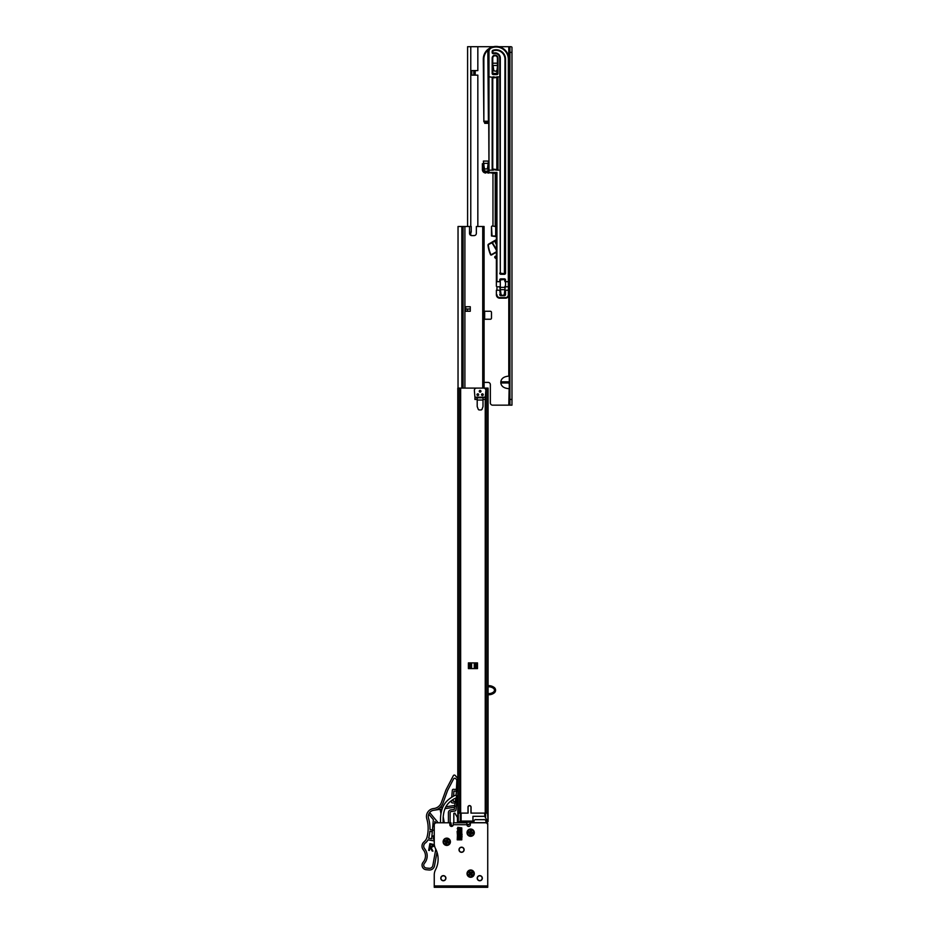 <?xml version="1.0" encoding="UTF-8"?>
<svg xmlns="http://www.w3.org/2000/svg" width="934" height="934" viewBox="0 0 934 934"><rect width="100%" height="100%" fill="white"/><g stroke="black" fill="none" stroke-linecap="round" stroke-linejoin="round"><path stroke-width="1.4" d="M493.047 65.415L493.666 69.676A1.705 1.705 0 0 0 497.051 69.676L497.402 66.921M484.221 167.548A1.705 1.705 0 0 0 487.606 167.548L488.435 161.068L483.38 161.068L484.221 167.548M500.11 287.38L500.951 293.848A1.705 1.705 0 0 0 504.337 293.848L505.166 287.38M509.123 382.963L500.822 382.963L500.822 381.819L509.123 381.819M509.123 376.133L508.785 376.133C503.975 376.519 501.313 378.422 500.822 381.819M467.595 46.7L467.595 226.495L467.595 46.7L493.409 46.7M498.779 46.7L508.785 46.7L508.785 57.511M484.092 382.391L488.073 382.391A2.277 2.277 0 0 1 490.35 384.668L490.35 402.881A2.277 2.277 0 0 0 492.627 405.158L508.785 405.158L509.123 388.649M500.822 382.963C501.313 386.372 503.975 388.264 508.785 388.649M483.59 163.111L483.38 161.068M500.309 287.38L504.967 287.38L500.309 287.38L500.309 279.978L504.407 279.406L500.869 278.846A1.132 1.132 0 0 0 499.737 279.978L499.737 281.683L496.946 281.683L496.946 172.44L485.797 172.44A2.849 2.849 0 0 1 482.948 169.603L482.948 163.683L483.182 169.603A2.615 2.615 0 0 0 485.797 172.218L496.374 173.584L496.374 286.236M484.092 312.411L484.664 311.267L490.35 311.267A1.132 1.132 0 0 1 491.482 312.411L491.482 318.097A1.132 1.132 0 0 1 490.35 319.241L484.664 319.241L484.092 318.097M477.834 226.495L477.834 75.152L471.798 75.152L471.798 70.599L477.834 70.599L477.834 46.7M511.213 46.7L509.182 46.7L509.917 47.144L509.917 404.702L509.182 405.158L511.972 405.158L509.917 405.158M467.595 308.991L467.595 311.267L467.595 308.991M509.917 52.386L511.972 52.386L511.972 399.46L509.917 399.46M511.972 404.702L511.972 399.46M511.972 52.386L511.972 47.144M509.287 405.158L509.182 46.7M509.123 405.158L509.123 403.558L509.182 405.158M509.123 46.7L509.123 108.601L509.123 46.7M509.123 117.941L509.123 118.852L509.123 117.941M509.123 128.18L509.123 129.09L509.123 128.18M509.123 138.419L509.123 145.015L509.123 138.419M509.123 154.355L509.123 217.844L509.123 154.355M509.123 227.184L509.123 228.083L509.123 227.184M509.123 237.423L509.123 238.333L509.123 237.423M509.123 247.662L509.123 254.258L509.123 247.662M509.123 263.598L509.123 327.087L509.123 263.598M509.123 336.415L509.123 337.326L509.123 336.415M509.123 346.666L509.123 363.501L509.123 346.666M509.123 372.829L509.123 373.74L509.123 372.829M509.123 383.08L509.123 383.991L509.123 383.08M509.123 393.319L509.123 394.23L509.123 393.319M475.208 75.152L475.208 70.599M497.402 63.197L492.825 63.197M484.664 312.411L484.664 318.097M487.84 121.805L483.859 121.805L488.412 122.377L487.84 121.233L483.859 121.233L483.859 59.216A12.235 12.235 0 0 1 488.108 49.946A5.125 5.125 0 0 0 487.84 51.58L488.412 121.233M496.374 173.584L496.946 172.44L488.984 172.44L488.984 51.58A3.981 3.981 0 0 1 491.459 47.903A12.235 12.235 0 0 1 508.329 59.216L508.329 286.808L505.539 286.808L505.539 279.978A1.132 1.132 0 0 0 504.407 278.846L500.869 278.846M500.309 290.217L499.737 286.808L496.946 286.808L496.946 290.217L499.737 290.217L500.309 294.549L500.309 286.236M496.946 70.073L496.83 73.552L492.743 73.447L492.743 58.083A2.335 2.335 0 0 1 495.067 55.748A2.335 2.335 0 0 1 497.402 58.083L497.402 73.447L492.171 73.447A1.132 1.132 0 0 0 493.304 74.58L496.83 74.58A1.132 1.132 0 0 0 497.974 73.447L497.974 58.083A2.907 2.907 0 0 0 495.067 55.176A2.907 2.907 0 0 0 492.171 58.083L492.171 73.447M493.199 67.493L492.743 73.447M499.737 294.549A1.132 1.132 0 0 0 500.869 295.681L504.407 295.681A1.132 1.132 0 0 0 505.539 294.549L505.539 290.217L508.329 290.217L508.329 294.77A2.849 2.849 0 0 1 505.481 297.619L499.795 298.191L505.481 298.191A3.409 3.409 0 0 0 508.902 294.77L508.902 59.216A12.807 12.807 0 0 0 491.237 47.377A4.553 4.553 0 0 0 488.412 51.58L488.984 173.012L487.84 173.012M505.539 279.978L504.407 279.406L504.967 281.683L508.902 281.683L508.329 290.217L508.902 286.236M496.374 290.217L496.374 294.77A3.409 3.409 0 0 0 499.795 298.191A3.409 3.409 0 0 1 496.374 294.77L496.374 290.217M508.329 59.216L508.902 59.216A12.807 12.807 0 0 0 491.237 47.377L487.746 49.514A12.807 12.807 0 0 1 491.237 47.377L487.746 49.514A12.807 12.807 0 0 0 483.298 59.216L483.859 121.805M484.314 163.683L482.388 163.683L482.388 169.603A3.409 3.409 0 0 0 485.797 173.012L485.797 172.44M488.412 172.218L488.412 171.074L485.797 171.646A2.043 2.043 0 0 1 483.754 169.603L483.754 163.917M504.967 287.38L504.967 294.549L504.08 294.549M501.196 294.549L500.309 294.549L501.791 295.109L500.869 295.109L500.869 293.299M503.484 295.109L504.407 295.109L503.484 295.109M497.974 58.083L497.402 58.083A2.335 2.335 0 0 0 495.067 55.748A2.335 2.335 0 0 0 492.743 58.083A2.335 2.335 0 0 1 495.067 55.748A2.335 2.335 0 0 1 497.402 58.083A2.335 2.335 0 0 0 495.067 55.748A2.335 2.335 0 0 0 492.743 58.083L492.171 58.083M504.967 286.236L504.967 290.217M504.407 295.681L504.407 293.299M487.957 171.074L487.957 164.816M496.83 169.603L492.743 169.031L492.743 77.989L496.83 77.429L496.83 170.163L498.651 170.163M504.407 273.72L500.309 273.148L500.309 58.083A5.23 5.23 0 0 0 493.479 53.098L492.743 52.549L493.117 50.856A8.873 8.873 0 0 1 504.967 59.216L504.407 274.292A1.132 1.132 0 0 0 505.539 273.148L505.539 59.216A9.445 9.445 0 0 0 492.93 50.319A1.132 1.132 0 0 0 492.171 51.393L492.171 52.549A1.132 1.132 0 0 0 493.654 53.635A4.67 4.67 0 0 1 499.737 58.083L500.309 273.148M488.132 122.611L484.711 122.611L484.711 123.346L488.132 123.346L487.571 121.805M491.482 226.542L491.482 235.987L495.697 236.559L496.269 226.542L492.055 225.97L495.697 226.542L495.697 235.987L492.055 235.987L491.482 226.542M491.482 235.987L496.374 235.987M496.374 240.236A9.107 9.107 0 0 0 495.966 240.598A2.043 2.043 0 0 0 495.604 243.109L496.374 244.463M496.258 239.688A0.957 0.957 0 0 1 496.374 239.629A0.957 0.957 0 0 0 496.258 239.688L488.564 244.136L496.374 239.886M491.623 242.373L496.374 249.471L492.393 242.571L488.564 244.136A1.132 1.132 0 0 0 488.003 245.245A32.188 32.188 0 0 0 490.665 254.924L490.957 254.737A31.849 31.849 0 0 1 488.342 245.21A0.794 0.794 0 0 1 488.727 244.428L492.101 242.747L496.374 250.16M496.374 251.9A0.677 0.677 0 0 0 496.001 251.993L491.389 255.052L496.374 252.25M494.798 256.628L496.374 255.718L494.716 257.562L496.374 258.94L494.716 257.562L496.374 256.114L494.798 256.628M492.101 242.747L496.514 240.12M490.665 254.924L491.389 255.052L490.665 254.924M471.226 226.495L469.522 226.495L469.522 232.181L471.226 232.181L471.226 226.495M458.034 388.089L458.034 226.495L469.522 226.495M469.522 232.181L469.522 233.325A2.277 2.277 0 0 0 471.798 235.602L474.075 235.602A2.277 2.277 0 0 0 476.352 233.325L476.352 226.495L484.092 226.495L484.092 388.089M470.269 308.991L470.269 311.267L465.716 311.267L465.716 306.726L470.269 306.726L470.269 308.991L465.716 308.991M463.101 226.495L463.101 388.089M461.84 226.495L461.84 388.089L461.84 226.495M458.944 822.212L471.892 822.212L467.49 825.434M460.275 813.105L460.275 821.476L461.127 821.068L460.135 822.212L459.785 821.64L460.625 821.897M457.8 388.089L457.8 821.64L473.958 822.212M458.676 822.212L457.8 821.64M487.641 821.64L486.801 822.212L488.073 821.64L488.073 813.105L488.073 821.64L487.56 813.105L486.929 813.105M484.746 816.328L472.943 816.328L472.943 821.068L461.127 821.068L461.127 813.105L468.097 813.105L468.097 807.128A1.424 1.424 -95.4 0 1 469.522 805.715A1.424 1.424 -95.4 0 1 470.946 807.128L470.946 813.105L484.746 813.105L484.746 816.328L487.56 821.453M485.913 822.212L486.801 822.212M472.943 822.212L472.943 821.068M470.946 813.105L470.946 807.128M479.259 391.276A0.852 0.852 0 0 0 480.111 392.128A0.852 0.852 0 0 0 480.963 391.276A0.852 0.852 0 0 0 480.111 390.412A0.852 0.852 0 0 0 479.259 391.276M476.982 394.685A0.852 0.852 0 0 0 477.834 395.537A0.852 0.852 0 0 0 478.687 394.685A0.852 0.852 0 0 0 477.834 393.833A0.852 0.852 0 0 0 476.982 394.685M477.204 400.032L477.204 406.535L478.208 409.197A1.132 1.132 0 0 0 479.27 409.933L480.975 409.933A1.132 1.132 0 0 0 482.037 409.197L483.006 406.617L483.006 400.032L477.204 400.032L477.204 397.756L483.006 397.756L483.006 400.032M477.204 397.756L474.927 397.756L474.927 399.46L477.204 399.46M485.283 397.183L485.855 390.354A2.277 2.277 0 0 0 483.578 388.089L476.632 388.089A2.277 2.277 0 0 0 474.355 390.354L474.927 397.183L485.283 397.183L483.006 397.756M485.283 397.756L485.283 399.46L483.006 399.46M481.535 394.685A0.852 0.852 0 0 0 482.388 395.537A0.852 0.852 0 0 0 483.24 394.685A0.852 0.852 0 0 0 482.388 393.833A0.852 0.852 0 0 0 481.535 394.685M488.073 694.733A9.107 9.107 0 0 0 494.214 692.935A3.409 3.409 0 0 0 494.238 687.494A3.409 3.409 0 0 0 494.214 687.482A9.107 9.107 0 0 0 488.073 685.684A9.107 9.107 0 0 1 494.214 687.482A3.409 3.409 0 0 1 494.238 687.494A3.409 3.409 0 0 0 494.214 687.482A3.409 3.409 0 0 1 494.238 687.494A3.409 3.409 0 0 1 494.214 692.935A9.107 9.107 0 0 1 488.073 694.733A9.107 9.107 0 0 0 494.214 692.935A9.107 9.107 0 0 1 488.751 694.756M488.073 693.588A7.962 7.962 0 0 0 493.537 692.024A2.277 2.277 0 0 0 493.537 688.381A7.962 7.962 0 0 0 488.073 686.817M494.857 688.113L494.857 692.304A3.409 3.409 0 0 1 494.214 692.935L494.016 692.666A8.768 8.768 0 0 1 488.073 694.394M488.073 388.089L458.209 388.089L458.209 813.105L467.992 813.105L467.992 807.128A1.541 1.541 0 0 1 469.522 805.598A1.541 1.541 0 0 1 471.063 807.128L471.063 813.105L488.073 813.105L488.073 388.089L486.871 388.089M468.389 662.895L477.496 662.895L477.496 668.592L468.389 668.592L468.389 662.895M471.588 668.592L471.588 662.895L470.619 662.895L470.619 668.592M475.266 668.592L475.266 662.895L474.285 662.895L474.285 668.592M450.41 841.779A3.643 3.643 0 0 0 446.767 838.137A3.643 3.643 0 0 0 443.125 841.779A3.643 3.643 0 0 0 446.767 845.422A3.643 3.643 0 0 0 450.41 841.779M474.309 832.673A3.643 3.643 0 0 0 470.666 829.042A3.643 3.643 0 0 0 467.023 832.673A3.643 3.643 0 0 0 470.666 836.315A3.643 3.643 0 0 0 474.309 832.673M474.309 873.64A3.643 3.643 0 0 0 470.666 869.998A3.643 3.643 0 0 0 467.023 873.64A3.643 3.643 0 0 0 470.666 877.283A3.643 3.643 0 0 0 474.309 873.64M461.559 847.185A2.557 2.557 0 0 0 459.003 849.753A2.557 2.557 0 0 0 461.559 852.31A2.557 2.557 0 0 0 464.116 849.753A2.557 2.557 0 0 0 461.559 847.185M443.346 875.637A2.557 2.557 0 0 0 440.79 878.194A2.557 2.557 0 0 0 443.346 880.762A2.557 2.557 0 0 0 445.903 878.194A2.557 2.557 0 0 0 443.346 875.637M479.761 875.637A2.557 2.557 0 0 0 477.204 878.194A2.557 2.557 0 0 0 479.761 880.762A2.557 2.557 0 0 0 482.329 878.194A2.557 2.557 0 0 0 479.761 875.637M434.252 885.934L434.252 874.983A11.383 11.383 0 0 1 435.536 869.717A22.755 22.755 0 0 0 435.536 848.667A11.383 11.383 0 0 1 434.252 843.402L434.252 825.049A2.277 2.277 0 0 1 436.528 822.784L448.705 822.784A1.132 1.132 0 0 1 449.838 823.916L449.838 824.71A1.705 1.705 0 0 0 451.542 826.427A1.705 1.705 0 0 0 453.247 824.71L466.907 824.71A1.705 1.705 0 0 0 468.611 826.427A1.705 1.705 0 0 0 470.316 824.71L470.316 823.916A1.132 1.132 0 0 1 471.46 822.784L485.458 822.784A2.277 2.277 0 0 1 487.735 825.049L487.735 885.934L434.252 885.934L434.252 887.3L487.735 887.3L487.735 885.934M461.781 839.853L461.781 827.898L457.8 827.326L457.24 839.853L461.781 839.853M466.907 824.15L466.907 822.784L453.247 822.784L453.247 824.15M483.765 887.3L475.768 887.3M487.735 887.3L485.458 887.3M461.781 831.4L460.906 831.412M461.781 832.217L461.676 831.4M462.108 836.852L461.221 835.825M458.057 836.28L457.24 831.4L458.022 831.412M457.578 836.864L457.123 831.4M462.026 834.132C461.875 836.922 461.723 836.922 461.571 834.132C461.419 831.342 461.268 831.342 461.116 834.132M461.91 834.132C461.758 836.922 461.606 836.922 461.454 834.132C461.303 831.342 461.151 831.342 460.999 834.132M457.812 834.132C457.66 831.342 457.508 831.342 457.356 834.132M487.735 883.996L487.735 823.344L485.913 822.784L485.913 821.079M485.913 822.667L473.958 822.667L473.958 821.278A1.705 1.599 0 0 1 475.675 819.667L475.675 819.48M484.209 819.48L484.209 819.667A1.705 1.599 0 0 1 485.913 821.278M484.209 819.667L475.675 819.667M482.154 878.194A2.393 2.393 0 0 1 479.761 880.587A2.393 2.393 0 0 1 477.379 878.194A2.393 2.393 0 0 1 479.761 875.812A2.393 2.393 0 0 1 482.154 878.194M445.74 878.194A2.393 2.393 0 0 1 443.346 880.587A2.393 2.393 0 0 1 440.965 878.194A2.393 2.393 0 0 1 443.346 875.812A2.393 2.393 0 0 1 445.74 878.194M459.166 849.753A2.393 2.393 0 0 1 461.559 847.36A2.393 2.393 0 0 1 463.953 849.753A2.393 2.393 0 0 1 461.559 852.135A2.393 2.393 0 0 1 459.166 849.753M450.13 822.784L450.118 812.708A1.132 1.132 0 0 1 451.099 811.588L454.835 811.051A1.366 1.366 0 0 0 456.002 809.813L457.228 795.71A1.996 1.996 0 0 1 457.8 796.702M457.8 797.648A1.996 1.996 0 0 1 456.948 798.85L456.551 803.474A3.409 3.409 0 0 1 457.8 801.115M439.365 822.784A1.132 1.132 0 0 0 440.509 821.64L440.509 819.293A34.138 34.138 0 0 1 441.934 809.521A20.478 20.478 0 0 1 448.565 799.551A34.138 34.138 0 0 1 454.975 795.394A1.996 1.996 0 0 1 455.535 795.208L456.084 795.429A1.996 1.996 0 0 1 454.496 798.617A31.523 31.523 0 0 0 450.223 801.57A17.863 17.863 0 0 0 444.444 810.268A31.523 31.523 0 0 0 443.125 819.293L443.125 821.64A1.132 1.132 0 0 0 444.257 822.784M434.31 873.757A9.107 9.107 0 0 0 434.252 874.668L434.252 883.996M451.542 826.427L450.97 822.784L435.956 822.784A1.705 1.705 0 0 0 434.252 824.489L434.252 829.952M468.214 824.348A1.483 1.483 0 0 0 467.479 825.633L467.163 825.621M452.114 826.321L451.542 825.621M461.279 839.246L461.279 836.864M461.279 831.972L461.279 828.575M457.742 828.575L457.742 831.879M457.742 836.806L457.742 839.246M452.99 825.621L452.114 825.621M453.819 822.784L453.819 813.362L454.881 813.082L457.31 817.285A1.132 1.132 0 0 1 457.462 817.857L457.462 822.784M465.202 822.784L465.202 821.64M461.781 839.246L457.24 839.246M457.24 828.575L461.781 828.575M434.52 865.806L436.995 852.123L434.52 865.806A5.125 5.125 0 0 1 428.986 869.998L426.149 869.717A4.553 4.553 0 0 1 423.137 862.222A9.667 9.667 0 0 0 423.289 849.8A5.686 5.686 0 0 1 424.059 841.826A9.107 9.107 0 0 0 427.036 837.144A34.605 34.605 0 0 0 426.78 818.709A7.962 7.962 0 0 1 433.294 808.599L434.112 808.482A9.107 9.107 -98.2 0 0 441.362 802.575L445.763 790.444A9.667 9.667 27.4 0 1 446.277 789.288L453.329 775.699A1.132 1.132 0 0 1 455.197 775.465L457.8 778.419M435.793 849.169L432.839 865.503A3.409 3.409 0 0 1 429.15 868.293L426.313 868.025A2.849 2.849 0 0 1 424.421 863.331A11.383 11.383 0 0 0 424.62 848.714A3.981 3.981 0 0 1 425.741 842.725A13.088 13.088 0 0 0 428.076 839.841L434.252 840.95M433.785 845.889L431.111 847.57L432.956 851.131L432.127 850.979L430.282 847.418L429.336 850.477L428.659 850.349L429.873 843.635L433.213 844.558M433.703 845.293L433.785 845.877M442.774 807.221L439.902 807.641A10.811 10.811 0 0 0 442.961 803.17A10.811 10.811 0 0 1 433.901 810.245L442.086 809.054M445.028 808.622L454.508 807.256L454.321 809.393L450.853 809.895A2.849 2.849 0 0 0 448.413 812.708L448.413 822.784M434.252 839.222L433.376 839.059L433.668 835.72M432.279 831.972L429.873 831.143A36.414 36.414 0 0 1 428.624 838.207L431.683 838.755L432.454 829.929L434.252 830.548M432.43 830.221L429.967 829.369A36.414 36.414 0 0 0 428.531 818.219A6.258 6.258 0 0 1 433.901 810.245M447.911 789.837A11.944 11.944 27.4 0 0 447.281 791.273L442.961 803.17L447.281 791.273A11.944 11.944 27.4 0 1 447.911 789.837L453.55 778.991A1.366 1.366 0 0 1 455.78 778.711L456.878 779.948L456.107 795.453M457.8 789.09L456.096 788.938M428.729 814.144L433.353 819.655L432.454 829.929M451.426 800.636L451.344 801.664A1.132 1.132 0 0 0 452.371 802.901L454.87 803.112M456.049 789.51L453.55 789.288A1.132 1.132 0 0 0 452.325 790.327L451.717 797.251M455.874 798.068L454.601 806.17L456.306 806.322M434.754 823.274L434.905 821.5L435.98 822.784M434.123 830.501L434.252 829.065M434.252 837.891A1.938 1.938 0 0 1 433.481 837.891M433.645 835.977L434.252 836.07M434.252 826.333L432.816 825.843M438.209 822.784L429.64 812.568M440.159 809.334L440.953 813.794M444.269 822.784L443.218 816.83M445.763 790.444L446.277 789.288M454.66 805.505L445.903 806.778M434.917 810.093A10.811 10.811 0 0 0 439.902 807.641M455.021 801.407L453.095 801.244L453.247 799.376M453.527 796.165L453.971 791.04L455.897 791.203M457.695 790.222L456.469 791.261M455.582 801.465L456.621 802.691M434.252 835.428L431.882 836.595M436.47 807.805L437.544 807.245M440.871 803.684L441.292 802.761M429.873 843.635L428.659 850.349L429.873 843.635L432.711 844.243L433.75 846.181L431.111 847.57L432.956 851.131L432.127 850.979L430.282 847.418L432.127 850.979M429.71 847.091L429.336 850.477L429.71 847.091L430.434 847.22M431.601 844.628L430.422 844.418L430.014 846.706L433.049 846.052L431.648 844.406L433.271 846.099L431.123 847.138L433.271 846.099M430.247 844.149L429.745 846.881L430.247 844.149L431.648 844.406M432.279 850.769L430.691 847.266L433.528 846.146L432.617 844.453L430.06 843.904M458.15 828.575L458.15 829.52L460.882 829.52L460.882 828.528M457.8 831.026L457.8 829.322L458.15 830.478L460.882 830.478L461.221 829.24L461.221 839.246L461.221 831.026M457.8 832.661L461.221 832.661L461.221 837.541M461.221 835.907L458.15 835.58L458.15 837.938L461.221 838.569M458.15 839.246L457.8 838.405M457.8 838.592L461.221 838.592M457.8 836.35L460.882 836.689M457.8 833.77L461.221 833.77L457.8 833.758M460.882 832.965L457.8 833.326L461.221 833.326M457.8 829.287L457.8 835.872L461.221 835.872M461.221 829.077L457.8 829.24M461.221 829.322L461.221 829.952M457.8 831.248L461.221 831.248L461.221 832.392L457.8 832.392M473.059 871.632A3.129 3.129 0 0 0 468.658 871.247A3.129 3.129 0 0 0 468.261 875.66A3.129 3.129 0 0 0 472.674 876.045A3.129 3.129 0 0 0 473.059 871.632M470.561 874.819L469.008 875.578L468.471 874.936L469.487 873.547L468.74 871.994L469.37 871.457L470.771 872.473L472.312 871.714L472.849 872.356L471.833 873.745L472.592 875.298L471.95 875.835L470.561 874.819L470.771 872.473M469.487 873.547L471.833 873.745M447.795 838.825A3.129 3.129 0 0 0 443.813 840.752A3.129 3.129 0 0 0 445.728 844.733A3.129 3.129 0 0 0 449.721 842.818A3.129 3.129 0 0 0 447.795 838.825M447.281 842.842L446.335 844.278L445.541 844.009L445.705 842.293L444.269 841.347L444.537 840.565L446.254 840.717L447.199 839.281L447.981 839.561L447.83 841.265L449.266 842.211L448.997 843.005L447.281 842.842L446.254 840.717M445.705 842.293L447.83 841.265M471.121 829.579A3.129 3.129 0 0 0 467.572 832.217A3.129 3.129 0 0 0 470.199 835.778A3.129 3.129 0 0 0 473.76 833.14A3.129 3.129 0 0 0 471.121 829.579M471.366 833.63L470.713 835.218L469.884 835.089L469.72 833.385L468.121 832.719L468.249 831.902L469.954 831.727L470.619 830.139L471.437 830.268L471.612 831.972L473.199 832.626L473.083 833.455L471.366 833.63L469.954 831.727M469.72 833.385L471.612 831.972M508.785 295.646L508.785 376.133M470.771 46.7L470.771 226.495M470.771 232.181L470.771 235.356M509.882 47.05L509.882 404.796M509.287 46.712L509.287 405.146M473.783 75.152L473.783 70.599M500.402 289.657L504.874 289.657M483.672 163.345L488.143 163.345M493.117 65.473L497.402 65.473M504.407 274.292L500.869 274.292A1.132 1.132 0 0 1 499.737 273.148M489.556 170.163L493.304 170.163A1.132 1.132 0 0 1 492.171 169.031L492.743 169.031M496.83 77.429L493.304 76.857A1.132 1.132 0 0 0 492.171 77.989L492.171 169.031M498.651 76.857L496.83 76.857A1.132 1.132 0 0 1 497.974 77.989L497.974 169.031A1.132 1.132 0 0 1 496.83 170.163L493.304 169.603M488.984 51.58L488.412 51.58A4.553 4.553 0 0 1 491.237 47.377A12.807 12.807 0 0 0 483.298 59.216L483.859 59.216M482.948 169.603L482.388 169.603A3.409 3.409 0 0 0 485.797 173.012M485.797 172.218L485.797 171.646A2.043 2.043 0 0 1 483.754 169.603L484.209 167.431M487.84 171.191L485.797 171.191A1.588 1.588 0 0 1 484.209 169.603M499.737 279.978L500.869 279.406M497.974 73.447L496.83 74.58M505.481 297.619L499.795 297.619A2.849 2.849 0 0 1 496.946 294.77M505.481 298.191A3.409 3.409 0 0 0 508.902 294.77L508.329 294.77M500.309 294.549L500.869 295.681M489.556 76.857L493.304 77.429M496.001 251.993L491.214 254.76M496.374 258.496L494.938 257.294M496.374 243.786L495.896 242.945A1.705 1.705 0 0 1 496.211 240.844L495.966 240.598M464.91 226.495L464.91 388.089M482.726 226.495L482.726 388.089M463.019 226.495L463.019 388.089M462.143 226.495L462.143 388.089M458.314 813.105L458.314 821.64L459.785 821.64M485.598 813.105L485.598 817.145M471.892 822.212L466.335 822.212M472.873 821.64L466.335 821.64M488.073 686.023A8.768 8.768 0 0 1 494.004 687.751A3.071 3.071 0 0 1 494.016 692.666M494.857 692.304A3.409 3.409 0 0 1 494.214 692.935M487.676 388.089L487.676 813.105M486.194 388.089L486.194 813.105M485.236 388.089L485.236 388.801M485.236 399.46L485.236 813.105M460.649 388.089L460.649 813.105M459.68 388.089L459.68 813.105M469.358 668.592L469.358 662.895M476.515 668.592L476.515 662.895M431.123 847.138L429.745 846.881M457.8 830.478L461.221 830.478M461.221 838.125L457.8 838.125M461.221 836.724L457.8 836.724M457.8 836.969L461.221 836.969M457.8 834.879L461.221 834.879M458.15 836.654L460.882 836.654M458.15 838.779L460.882 838.779M458.15 830.559L460.882 830.559M457.8 830.828L461.221 830.7M457.8 831.307L461.221 831.307M457.8 834.599L461.221 834.599M485.283 121.805L484.711 122.611M492.965 225.97L492.965 173.012M495.242 225.97L495.242 173.012"/></g></svg>
